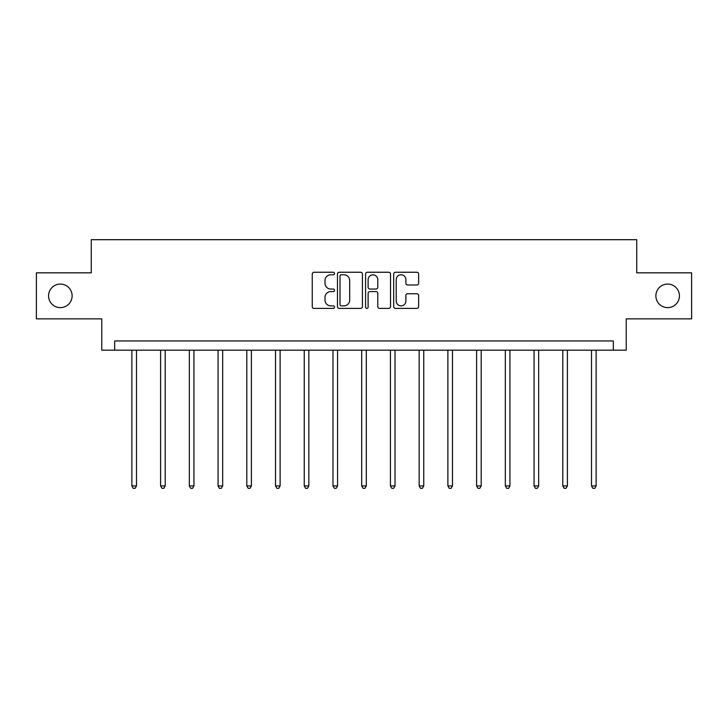 <?xml version="1.0" encoding="UTF-8"?>
<svg xmlns="http://www.w3.org/2000/svg" width="728" height="728" viewBox="0 0 728 728"><rect width="100%" height="100%" fill="white"/><g stroke="black" fill="none" stroke-linecap="round" stroke-linejoin="round"><path stroke-width="1.09" d="M334.534 273.51A1.265 1.265 0 0 0 333.269 272.245L314.068 272.245A1.811 1.811 0 0 0 312.257 274.056L312.257 306.588A1.811 1.811 0 0 0 314.068 308.399L333.269 308.399A1.265 1.265 0 0 0 334.534 307.134A1.265 1.265 0 0 0 333.269 305.869L330.785 305.869A5.788 5.788 0 0 1 325.007 300.082L325.007 297.37A5.788 5.788 0 0 1 330.785 291.591L333.269 291.591A1.265 1.265 0 0 0 334.534 290.326A1.265 1.265 0 0 0 333.269 289.052L330.785 289.052A5.788 5.788 0 0 1 325.007 283.274L325.007 280.562A5.788 5.788 0 0 1 330.785 274.774L333.269 274.774A1.265 1.265 0 0 0 334.534 273.51M655.873 295.85A11.784 11.784 0 0 0 667.658 307.635A11.784 11.784 0 0 0 679.442 295.85A11.784 11.784 0 0 0 667.658 284.066A11.784 11.784 0 0 0 655.873 295.85M48.558 295.85A11.784 11.784 0 0 0 60.342 307.635A11.784 11.784 0 0 0 72.127 295.85A11.784 11.784 0 0 0 60.342 284.066A11.784 11.784 0 0 0 48.558 295.85M416.826 284.994A1.811 1.811 0 0 0 418.636 283.183L418.636 274.056A1.811 1.811 0 0 0 416.826 272.245L395.495 272.245A1.811 1.811 0 0 0 393.693 274.056L393.693 306.588A1.811 1.811 0 0 0 395.495 308.399L416.826 308.399A1.811 1.811 0 0 0 418.636 306.588L418.636 295.568A1.811 1.811 0 0 0 416.826 293.757L407.698 293.757A1.811 1.811 0 0 0 405.887 295.568L405.887 301.028A4.832 4.832 0 0 1 401.055 305.869A4.832 4.832 0 0 1 396.223 301.028L396.223 279.616A4.832 4.832 0 0 1 401.055 274.774A4.832 4.832 0 0 1 405.887 279.616L405.887 283.183A1.811 1.811 0 0 0 407.698 284.994L416.826 284.994M613.34 350.168L626.226 350.168L626.226 318.864L691.6 318.864L691.6 272.827L636.727 272.827L636.727 239.685L91.273 239.685L91.273 272.827L36.4 272.827L36.4 318.864L101.774 318.864L101.774 350.168L613.34 350.168L613.34 340.959L114.66 340.959L114.66 350.168M362.417 274.056A1.811 1.811 0 0 0 360.615 272.245L339.284 272.245A1.811 1.811 0 0 0 337.474 274.056L337.474 306.588A1.811 1.811 0 0 0 339.284 308.399L360.615 308.399A1.811 1.811 0 0 0 362.417 306.588L362.417 274.056M367.385 272.245L388.716 272.245A1.811 1.811 0 0 1 390.526 274.056L390.526 306.588A1.811 1.811 0 0 1 388.716 308.399L379.588 308.399A1.811 1.811 0 0 1 377.786 306.588L377.786 293.393A1.811 1.811 0 0 0 375.976 291.591L369.924 291.591A1.811 1.811 0 0 0 368.113 293.393L368.113 307.134A1.265 1.265 0 0 1 366.848 308.399A1.265 1.265 0 0 1 365.583 307.134L365.583 274.056A1.811 1.811 0 0 1 367.385 272.245M341.268 274.774A1.265 1.265 0 0 0 340.003 276.039L340.003 304.604A1.265 1.265 0 0 0 341.268 305.869L343.889 305.869A5.788 5.788 0 0 0 349.677 300.082L349.677 280.562A5.788 5.788 0 0 0 343.889 274.774L341.268 274.774M377.786 279.707A4.832 4.832 0 0 0 372.945 274.865A4.832 4.832 0 0 0 368.113 279.707L368.113 287.251A1.811 1.811 0 0 0 369.924 289.052L375.976 289.052A1.811 1.811 0 0 0 377.786 287.251L377.786 279.707M131.877 350.168L131.877 485.922L136.482 485.922L136.482 350.168M136.482 485.922L135.108 488.315L133.26 488.315L131.877 485.922M160.606 350.168L160.606 485.922L165.211 485.922L165.211 350.168M165.211 485.922L163.827 488.315L161.989 488.315L160.606 485.922M189.335 350.168L189.335 485.922L193.939 485.922L193.939 350.168M193.939 485.922L192.556 488.315L190.718 488.315L189.335 485.922M218.063 350.168L218.063 485.922L222.668 485.922L222.668 350.168M222.668 485.922L221.285 488.315L219.447 488.315L218.063 485.922M246.792 350.168L246.792 485.922L251.397 485.922L251.397 350.168M251.397 485.922L250.013 488.315L248.175 488.315L246.792 485.922M275.521 350.168L275.521 485.922L280.116 485.922L280.116 350.168M280.116 485.922L278.742 488.315L276.895 488.315L275.521 485.922M304.24 350.168L304.24 485.922L308.845 485.922L308.845 350.168M308.845 485.922L307.471 488.315L305.624 488.315L304.24 485.922M332.969 350.168L332.969 485.922L337.574 485.922L337.574 350.168M337.574 485.922L336.19 488.315L334.352 488.315L332.969 485.922M361.698 350.168L361.698 485.922L366.302 485.922L366.302 350.168M366.302 485.922L364.919 488.315L363.081 488.315L361.698 485.922M390.426 350.168L390.426 485.922L395.031 485.922L395.031 350.168M395.031 485.922L393.648 488.315L391.81 488.315L390.426 485.922M419.155 350.168L419.155 485.922L423.76 485.922L423.76 350.168M423.76 485.922L422.377 488.315L420.529 488.315L419.155 485.922M447.884 350.168L447.884 485.922L452.479 485.922L452.479 350.168M452.479 485.922L451.105 488.315L449.258 488.315L447.884 485.922M476.603 350.168L476.603 485.922L481.208 485.922L481.208 350.168M481.208 485.922L479.825 488.315L477.987 488.315L476.603 485.922M505.332 350.168L505.332 485.922L509.937 485.922L509.937 350.168M509.937 485.922L508.554 488.315L506.715 488.315L505.332 485.922M534.061 350.168L534.061 485.922L538.665 485.922L538.665 350.168M538.665 485.922L537.282 488.315L535.444 488.315L534.061 485.922M562.79 350.168L562.79 485.922L567.394 485.922L567.394 350.168M567.394 485.922L566.011 488.315L564.173 488.315L562.79 485.922M591.518 350.168L591.518 485.922L596.123 485.922L596.123 350.168M596.123 485.922L594.74 488.315L592.892 488.315L591.518 485.922"/></g></svg>
